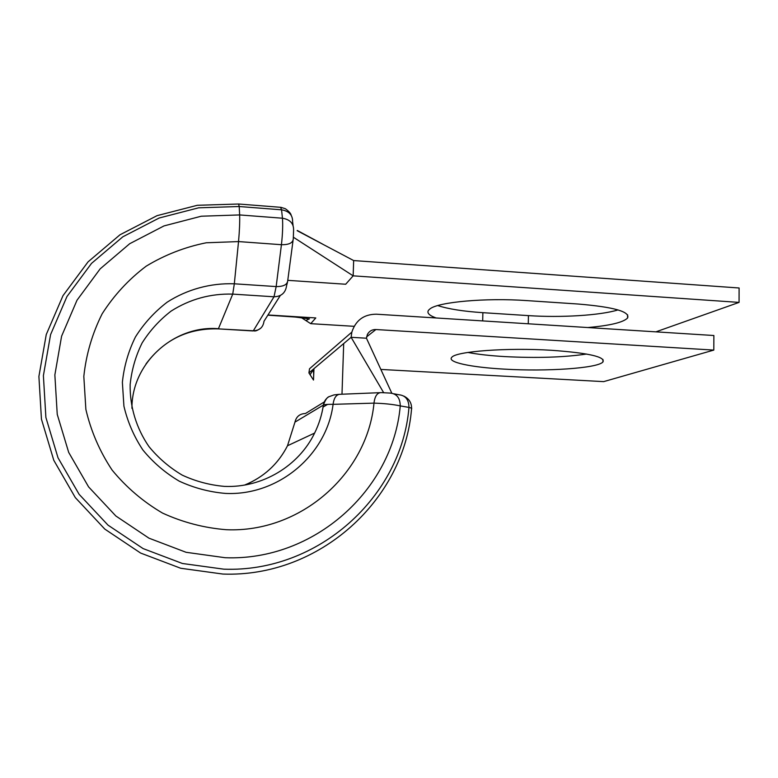 <?xml version="1.0" encoding="UTF-8"?>
<svg xmlns="http://www.w3.org/2000/svg" width="778" height="778" viewBox="0 0 778 778"><rect width="100%" height="100%" fill="white"/><g stroke="black" fill="none" stroke-linecap="round" stroke-linejoin="round"><path stroke-width="1.17" d="M436.147 317.969C429.145 315.489 426.626 312.882 428.59 310.159L429.962 308.905C438.102 302.059 485.521 297.653 526.939 300.609L578.073 304.023C613.842 306.999 630.345 311.667 627.564 318.027C623.217 322.432 609.933 325.603 587.721 327.548M393.892 393.785L398.997 394.767C405.494 395.438 408.82 399.649 408.965 407.409C401.779 496.422 318.513 572.725 223.85 569.175L182.441 563.496L143.103 548.587L108.006 525.131L79.103 494.302L58 457.756L45.892 417.465L43.393 375.657L50.58 334.618L66.957 296.535L91.512 263.392L122.827 236.804L159.169 218.015L198.633 207.814L239.196 206.52L238.613 204.021L197.281 205.295L157.068 215.652L120.007 234.771L88.05 261.865L62.979 295.679L46.252 334.55L38.9 376.455L41.438 419.148L53.789 460.294L75.32 497.619L104.806 529.098L140.604 553.051L180.71 568.261L222.907 574.057C319.583 577.665 404.317 499.661 411.543 408.917C412.194 408.499 411.329 408.003 408.965 407.409L400.252 405.902C393.026 404.356 384.274 403.432 373.994 403.13L333.081 404.336C327.723 404.259 324.484 404.502 323.395 405.075L294.959 422.123C296.272 416.59 299.763 413.721 305.433 413.526L324.29 401.944M551.767 350.304C507.052 347.474 455.859 351.403 451.824 357.277C446.543 362.208 471.118 367.342 504.572 369.142C546.419 371.641 597.378 368.344 602.911 362.023C605.722 356.888 588.664 352.979 551.767 350.304M467.879 352.444C477.76 354.35 490.082 355.731 504.834 356.596C536.625 358.23 563.875 357.374 586.583 354.039M327.567 404.404L323.065 407.059M713.805 350.09L375.9 329.532C372.069 329.473 369.229 331.117 367.381 334.472L366.448 338.216L351.121 337.302L351.851 332.118C355.75 320.235 363.929 314.254 376.387 314.195L713.873 335.512L713.805 350.09L603.67 381.628L380.85 369.433M383.612 392.589L351.121 337.302L308.924 372.925L309.518 368.772L351.851 332.118M366.448 338.216L391.801 393.182M308.924 372.925L313.495 380.053M297.157 230.687L353.659 260.562L739.1 287.986L739.061 302.399L655.893 331.846M618.004 309.916C600.091 315.46 560.86 317.784 528.427 315.615L482.875 312.678C463.318 311.375 448.293 309.002 437.771 305.579M354.136 326.322L310.714 323.667L301.212 317.541M353.659 260.562L353.154 275.84L345.695 284.242L287.763 280.343M739.061 302.399L353.154 275.84L293.452 237.271M267.972 314.973L315.8 317.939L310.714 323.667M293.063 225.484L292.606 221.623C292.713 215.02 289.037 211.091 281.558 209.817L239.196 206.52L239.653 214.932L201.288 216.216L164.002 225.912L129.693 243.718L100.148 268.877L77.012 300.211L61.598 336.184L54.859 374.918L57.241 414.373L68.688 452.388L88.585 486.882L115.854 515.989L148.958 538.172L186.068 552.292L225.163 557.719C314.205 561.22 392.948 489.819 400.252 405.902C400.135 398.025 396.799 393.756 390.245 393.084L381.278 392.618C377.262 392.579 374.831 396.08 373.994 403.13C367.323 473.714 300.736 532.979 226.359 529.711C204.196 527.941 182.927 522.408 162.553 513.091C143.191 501.752 126.376 487.407 112.1 470.068C99.691 451.376 90.948 431.148 85.872 409.403L83.82 376.396C86.163 354.33 92.29 333.461 102.181 313.758C114.035 295.232 128.691 279.37 146.167 266.183C164.858 254.853 184.882 247.054 206.238 242.785L238.535 241.579L281.432 244.7C282.618 234.12 282.959 225.289 282.453 218.219L281.558 209.817L280.615 207.308L238.846 204.031M224.55 486.396C209.827 485.122 195.735 481.378 182.256 475.144C169.458 467.568 158.352 458.048 148.938 446.553C136.315 428.24 129.77 406.612 130.15 384.556C131.647 369.939 135.635 356.071 142.121 342.942C149.911 330.582 159.587 319.952 171.15 311.064C189.978 299.131 210.498 293.481 232.729 294.113L234.324 283.795L276.161 286.576L281.432 244.7C289.046 244.827 292.985 242.872 293.277 238.817L293.598 230.074C293.714 223.432 290 219.484 282.453 218.219L239.653 214.932C239.867 222.031 239.498 230.91 238.535 241.579L234.324 283.795C210.605 282.959 187.235 289.299 167.192 302.156C154.559 311.832 143.988 323.405 135.479 336.893C128.389 351.199 124.023 366.331 122.379 382.29L123.916 406.145C127.602 421.851 133.923 436.468 142.88 449.976C153.169 462.521 165.296 472.917 179.271 481.174C193.985 487.962 209.37 492.046 225.426 493.408C278.329 496.043 326.721 454.906 333.081 404.336C334.005 397.568 336.485 394.213 340.54 394.271L379.674 392.686M224.628 486.396C262.312 488.001 298.752 465.983 314.623 433.064C318.99 424.175 321.907 414.849 323.376 405.085C324.008 401.409 325.885 398.589 328.997 396.615M244.652 485.044C263.888 477.099 278.164 463.999 287.5 445.755L294.959 422.123M146.001 363.939C164.061 339.723 188.179 328.034 218.346 328.88L253.327 330.786L274.012 296.788L232.729 294.113L218.433 328.705C173.99 324.961 131.511 363.19 131.949 408.372M252.918 330.942L218.161 328.87M310.685 375.667L309.644 373.771L310.198 374.549L312.951 370.279C313.67 370.736 313.855 373.868 313.505 379.674L313.972 368.655M341.989 394.213L343.701 343.565M375.9 329.532L366.594 336.874M260.97 327.995C257.995 330.183 255.797 331.175 254.387 330.961L253.327 330.786C259.58 330.533 263.139 327.353 264.005 321.246L280.323 295.475M287.471 282.317L286.605 285.575C285.594 292.8 281.403 296.535 274.012 296.788L276.161 286.576C283.581 286.635 287.452 284.592 287.753 280.44L293.043 240.528M528.272 323.784L528.427 315.615M482.691 320.906L482.875 312.678M291.196 215.292C290.904 213.551 288.969 211.363 285.39 208.737L280.975 207.347M249.232 483.07C266.271 474.823 279.03 462.385 287.5 445.755L314.623 433.064C318.999 424.166 321.917 414.839 323.395 405.075C325.175 400.3 326.935 397.548 328.666 396.829L333.918 394.932L338.8 394.358M602.95 359.436L602.911 362.023M627.564 318.027L627.603 314.818M267.846 315.168L295.3 317.054L309.44 318.863L305.832 320.517M297.274 230.473L322.598 244.097M403.86 396.109C409.043 398.706 411.62 402.79 411.591 408.362"/></g></svg>
